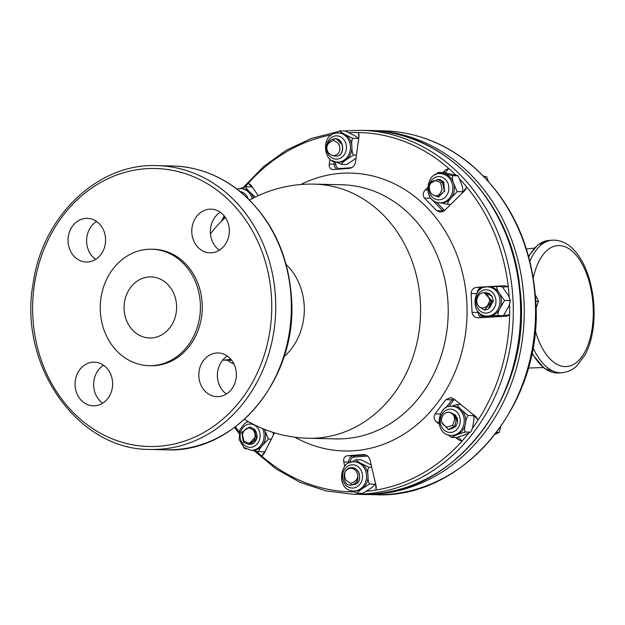 <?xml version="1.0" encoding="UTF-8"?>
<svg xmlns="http://www.w3.org/2000/svg" width="625" height="625" viewBox="0 0 625 625"><rect width="100%" height="100%" fill="white"/><g stroke="black" fill="none" stroke-linecap="round" stroke-linejoin="round"><path stroke-width="0.94" d="M487.805 286.922L489.289 286.961A14.562 12.516 91.3 0 1 499.422 293.445A14.562 12.516 91.3 0 1 500.133 307.977C498.445 311.117 497.742 313.641 498.031 315.531L503.578 315.68L493.641 316.492L483.594 316.609L489.664 316.047A14.562 12.516 91.3 0 1 488.617 316.07L487.133 316.039A14.562 12.516 -88.7 0 0 499.969 300.555A14.562 12.516 -88.7 0 0 487.805 286.922C473.039 284.164 468.953 316.07 487.133 316.039M498.031 315.531L489.664 316.047A14.562 12.516 91.3 0 0 500.133 307.977L504.539 300.469L509.922 300.594L510.203 300.07L510.258 301.195L509.922 300.594C510.039 298.883 509.102 296.562 507.109 293.625L502.148 286.633M503.422 315.656L507.82 308.156C509.508 305.008 510.211 302.492 509.922 300.594M536.016 308.188L538.531 301.305L535.391 294.969M485.977 292.711L489.102 293.477L492.266 296.609L493.305 300.898L489.555 307.93M485.031 292.734L485.891 292.703L492.266 296.609M484.891 307.578L487.117 306.289L489.781 300.945C488.391 294.977 485.906 292.273 482.328 292.828L479.391 294.312C477.25 297.32 476.406 299.852 476.859 301.906C477.898 307.086 480.641 308.945 485.07 307.484A6.289 5.406 -88.7 0 0 487.117 306.289M484.75 310.109L488.141 309.156L491.937 300.852L484.195 292.664M479.086 306.75L484.562 310.148L491.937 300.852M482.328 292.828L484.109 292.664L491.758 300.852L489.781 300.945M535.789 301.234L538.531 301.305M488.242 286.984L496.609 286.477C496.5 288.188 497.438 290.508 499.422 293.445L504.539 300.469M483.242 316.477L481.297 314.32M482.18 287.547L484.828 287.242M480.539 289.227L482.016 287.523M502.156 286.617L496.609 286.477M502.82 287.094L508.25 286.688L504.758 285.719L488.383 286.938M433.281 201.055L442.734 210.789L436.648 210.641L440.156 212.102L442.367 211.734L444.883 210.148L465.031 190.297L466.773 187.055A179.688 154.5 -88.7 0 1 508.25 286.688A179.688 154.5 91.3 0 1 509.227 297.469M509.547 304.016A179.688 154.5 91.3 0 1 509.625 314.875L506.414 316.219M496.625 432.414L499.242 432.477L500.648 426.898M451.297 406.297L457.289 404.43C457.531 405.781 458.945 407.625 461.531 409.953L468.078 415.531C466.617 417.547 465.742 420.289 465.453 423.742C464.508 427.187 464.406 429.945 465.133 432.016L457.117 434.672A14.562 12.516 91.3 0 1 452.859 435.438L451.375 435.406A14.562 12.516 -88.7 0 0 461.055 430.461A14.562 12.516 -88.7 0 0 463.203 414.984A14.562 12.516 -88.7 0 0 452.047 406.289L453.539 406.328A14.562 12.516 91.3 0 1 461.531 409.953A14.562 12.516 91.3 0 1 465.453 423.742A14.562 12.516 91.3 0 1 457.117 434.672L451.406 437.391L456.797 437.516L464.805 434.852L470.523 432.141C471.984 430.117 472.859 427.383 473.141 423.922C474.086 420.484 474.195 417.727 473.469 415.656L473.227 414.531M451.406 437.391L447.742 434.727M495.25 434.203L499.242 432.477M449.57 412.063L457.266 417.711L457.586 422.539L455.703 426.453L451.461 428.859M448.461 412.156L449.484 412.07L455.727 415.227L457.586 422.539M445.219 426.18A6.289 5.406 -88.7 0 0 447.391 427.016L452.5 425.398C455.156 420.008 455.062 416.039 452.203 413.492L449.242 412.133C445.906 412.516 443.781 413.617 442.844 415.461C440.422 420.008 441.219 423.578 445.219 426.18M449.273 429.469L454.289 426.547C457.562 419.727 455.875 414.922 449.234 412.133M441.828 422.383L448.234 429.5L454.289 426.547M452.203 413.492C456.344 417.336 456.977 421.688 454.109 426.547L452.5 425.398M443.008 410.211L443.75 409.422M465.133 432.016L470.523 432.141M473.922 416.258L473.469 415.656L468.078 415.531M457.289 404.43L460.773 404.508M445.766 407.953L451.977 399.805L445.891 399.664L450.211 397.703L451.469 397.859L454.133 399.164L476.109 416.852L478.164 419.922A179.688 154.5 91.3 0 1 472.281 428.414M468.492 433.391A179.688 154.5 91.3 0 1 461.992 441.125L458.609 439.797L456.383 437.508M252.531 187.5L251.344 186.859M239.82 188.586L245.812 186.711L251.203 186.836M245.812 186.711C246.055 188.062 247.469 189.906 250.062 192.234L255.227 197.117M252.18 198.664A14.562 12.516 -88.7 0 0 240.578 188.578L242.062 188.609A14.562 12.516 91.3 0 1 250.062 192.234A14.562 12.516 91.3 0 1 253.461 198.008M258.234 195.688L250.5 184.578L248.305 183.281A179.688 154.5 -88.7 0 0 245.273 186.773M484.25 176.828L486.742 176.891L483.5 176.062M462.578 192.719L462.734 192.25M457.125 191.641L451.164 197.922A14.562 12.516 91.3 0 1 441.484 202.859L440 202.828A14.562 12.516 -88.7 0 0 451.977 193.547A14.562 12.516 -88.7 0 0 448.672 177.344A14.562 12.516 -88.7 0 0 440.672 173.711L442.164 173.75A14.562 12.516 91.3 0 1 444.375 174.031A14.562 12.516 91.3 0 1 453.711 183.648L457.125 191.641L462.516 191.766C463.047 189.812 462.68 187.164 461.398 183.828L458.148 175.789L443.836 172.531L438.281 172.43M438.445 172.406L452.602 175.711C452.062 177.664 452.438 180.305 453.711 183.648A14.562 12.516 91.3 0 1 451.164 197.922C448.82 200.555 447.602 202.664 447.5 204.258L450.781 204.336M488.328 181.227L486.742 176.891M439.313 179.516L443.734 181.828L444.547 191.484M438.172 179.531L440.383 179.672M440.906 192.305L442 188.852L440.641 182.914C436.023 179.859 432.609 180.008 430.398 183.344L429.211 186.797C429.516 190.672 430.453 193.141 432.023 194.211C435.922 196.992 439 196.047 441.266 191.375A6.289 5.406 -88.7 0 0 442 188.852M433.648 195.359L438.641 196.914L444.727 190.812L442.305 181.641L437.602 179.477M437.961 196.953L444.438 191.234L442.305 181.641M430.398 183.344L437.508 179.469L442.133 181.641L440.641 182.914M435.578 174.766L438.164 172.469M447.5 204.258L440.367 202.836M433.352 200.953L432.156 199.602M434.977 201.555L432.844 200.648M452.602 175.711L457.984 175.836M455.844 175.102A179.688 154.5 -88.7 0 0 448.648 168.398L445.414 170.102L443.57 172.523M462.688 192.414L466.773 187.055A179.688 154.5 -88.7 0 0 460.117 179.5M332.297 160.578A14.562 12.516 -88.7 0 0 337.594 162.086A14.562 12.516 -88.7 0 0 350.445 147.82A14.562 12.516 -88.7 0 0 338.266 132.977L339.758 133.016A14.562 12.516 91.3 0 1 345.055 134.523L352.656 138.281L358.047 138.406C357.539 137.5 355.773 136.266 352.742 134.703L345.133 130.945L339.75 130.82C340.25 131.719 342.023 132.953 345.055 134.523A14.562 12.516 91.3 0 1 351.914 146.641C351.758 150.141 352.281 152.945 353.477 155.055L356.445 155.125M352.656 138.281C351.664 140.336 351.414 143.117 351.914 146.641A14.562 12.516 91.3 0 1 346.281 159.688A14.562 12.516 91.3 0 1 339.078 162.125L337.594 162.086C323.406 164.125 319.742 133.727 337.148 133.008L338.266 132.977A14.562 12.516 -88.7 0 0 337.219 133.008M342.469 145.047L336.68 138.977M335.414 133.266L339.688 130.82M353.477 155.055L346.281 159.688C343.422 161.625 341.789 163.188 341.391 164.367L336.125 161.961M341.391 164.367L346.836 164.492L356.008 158.281M335.438 156.211L332.242 155.273M339.852 147.148L338.445 143.492L333.875 140.438C328.727 142.102 326.383 145.008 326.844 149.164L328.094 152.57C330.664 155.039 332.836 156 334.609 155.461C339.07 154.211 340.688 151.016 339.461 145.867A6.289 5.406 -88.7 0 0 338.445 143.492M335.711 155.234L336.039 156.195C345.75 156.039 343.938 137.5 334.297 138.742L335.047 138.727M326.844 149.164C326.781 143.281 329.266 139.812 334.297 138.742L333.875 140.438M336.219 156.203C345.938 155.953 344.047 137.523 334.477 138.742M351.773 167.664L339.969 168.539A4.656 4.008 91.3 0 1 335.742 164.188L329.227 164.141C328.969 167.547 330.344 169.352 333.344 169.547L349.594 168.344C352.812 167.68 354.781 165.625 355.477 162.188L359.094 135.766L358.531 132.547A179.688 154.5 -88.7 0 0 349.258 132.711M371.203 464.992L361.219 459.859L355.836 459.734C356.336 460.633 358.109 461.867 361.141 463.438A14.562 12.516 91.3 0 1 368 475.555A14.562 12.516 91.3 0 1 362.367 488.602A14.562 12.516 91.3 0 1 355.164 491.039L353.68 491A14.562 12.516 -88.7 0 0 354.727 490.977A14.562 12.516 -88.7 0 0 366.273 479.312A14.562 12.516 -88.7 0 0 359.656 463.398A14.562 12.516 -88.7 0 0 354.359 461.891C339.586 459.133 335.5 491.039 353.68 491M354.359 461.891L355.844 461.93A14.562 12.516 91.3 0 1 361.141 463.438L368.742 467.195C367.75 469.25 367.5 472.031 368 475.555C367.844 479.055 368.367 481.859 369.562 483.969L362.367 488.602C359.508 490.539 357.875 492.102 357.477 493.281L352.211 490.875M351.453 467.68C357.891 468.602 360.523 472.703 359.359 479.992L356.648 483.688L352.414 484.938M351.93 467.664L351.273 467.68C358.633 466.648 362.875 479.344 356.648 483.688M345.055 477.938A6.289 5.406 -88.7 0 0 346.07 480.312L350.648 483.367C355.789 481.711 358.133 478.805 357.68 474.648L356.422 471.242C353.852 468.773 351.68 467.805 349.914 468.352C345.445 469.602 343.828 472.797 345.055 477.938M350.742 485.109L351.414 485.094C357.828 483 359.5 478.383 356.422 471.234M351.109 468.344L351.273 467.68C341.617 467.836 341.539 486.328 351.234 485.094L351.414 485.094M350.711 485.109L351.234 485.094C356.195 484.023 358.336 480.539 357.68 474.648M351.5 462.18L355.773 459.734M357.477 493.281L362.859 493.406L370.055 488.781C372.914 486.836 374.547 485.273 374.953 484.094L375.508 483.445M375.477 483.539L375.102 484.406L369.562 483.969M368.742 467.195L371.734 467.266M364.445 454.562L363.586 454.547C366.859 454.75 369.008 456.578 370.039 460.016L376.258 486.664L376.016 490.055A179.688 154.5 91.3 0 1 366.773 491.266M354.031 491.875A179.688 154.5 91.3 0 1 351.766 491.852L350.648 490.523M273.664 434.844L272.992 432.375M246.852 422.203L247.727 421.25M264.367 429.305A14.562 12.516 91.3 0 1 264.984 431.086A14.562 12.516 91.3 0 1 262.438 445.359A14.562 12.516 91.3 0 1 252.758 450.297L251.273 450.266A14.562 12.516 -88.7 0 0 263.5 431.055A14.562 12.516 -88.7 0 0 262.57 428.57M254.477 429.102L249.672 426.93L254.477 429.102C258.453 434.992 257.875 439.906 252.75 443.836L250.148 444.414M253.031 430.188L254.297 429.102L256.602 438.695L250.125 444.414L249.047 444.336M243.258 432.438A6.289 5.406 -88.7 0 0 242.523 434.961L243.875 440.898C248.5 443.945 251.914 443.805 254.117 440.469L255.305 437.008C255.008 433.141 254.07 430.664 252.492 429.594C248.602 426.813 245.523 427.758 243.258 432.438M249.672 426.93L241.773 432.32L243.398 442.195L248.43 444.367M254.117 440.469L248.336 444.367M255.305 437.008L248.516 444.367M244.625 448.391L243.43 447.047M246.25 448.992L244.117 448.086M264.492 429.352L268.398 439.078L262.438 445.359C260.094 447.992 258.875 450.109 258.773 451.695L251.641 450.273M264.328 451.797L265.242 451.258M258.773 451.695L264.164 451.82M268.398 439.078L271.453 439.148M274.469 432.836L263.688 454.281L261.641 456.008A179.688 154.5 91.3 0 1 256.57 451.359M367.664 456.062L354.078 457.07A4.656 4.008 -88.7 0 0 350.305 462.016L343.797 461.961L344.805 466.289M343.797 461.961C343.203 458.492 344.383 456.422 347.344 455.75L353.43 455.891L365.93 454.969M364.016 454.539L347.344 455.75M438.836 422.172L436.625 422.117L439.094 424.109M455.734 437.492L458.609 439.797M436.625 422.117C433.914 419.633 433.391 416.883 435.055 413.875L440.336 414M445.891 399.664L435.055 413.875M477.992 317.82L506.25 316.234M478.5 317.812C474.883 317.766 472.734 315.938 472.047 312.344L478.93 312.469M482.141 287.5A1.164 0.594 85.8 0 0 481.93 287.422L477.008 287.305C473.414 287.766 471.453 289.82 471.125 293.461L472.047 312.344M477.008 287.305L504.758 285.719M436.648 210.641L424.5 198.141L430.594 198.281L432.641 200.391M427.492 190L425.273 189.953C422.813 192.695 422.562 195.422 424.5 198.141M425.273 189.953L427.422 187.836M442.969 172.508L445.414 170.102M332.93 169.562L333.344 169.547M329.227 164.141L329.93 159.023M222.727 360.078A50.953 43.812 -88.7 0 0 230.773 359.164M124.109 309.398A30.547 26.266 -88.7 0 0 149.625 337.984A30.547 26.266 -88.7 0 0 176.594 308.055A30.547 26.266 -88.7 0 0 151.047 276.914A30.547 26.266 -88.7 0 0 124.109 309.398M148.984 365.664L150.844 365.711A58.234 50.07 -88.7 0 0 202.25 308.656A58.234 50.07 -88.7 0 0 153.547 249.273L151.688 249.227A58.234 50.07 -88.7 0 0 100.336 311.164A58.234 50.07 -88.7 0 0 148.984 365.664A58.234 50.07 -88.7 0 0 200.398 308.609A58.234 50.07 -88.7 0 0 151.688 249.227M81.336 400.391A21.836 18.781 91.3 0 1 76.383 376.086A21.836 18.781 91.3 0 1 94.352 362.164A21.836 18.781 91.3 0 1 112.617 384.43A21.836 18.781 91.3 0 1 93.336 405.828A21.836 18.781 91.3 0 1 81.336 400.391M103.57 365.242A21.836 18.781 -88.7 0 0 99.914 400.82A21.836 18.781 -88.7 0 0 102.688 403.188M231.594 389.234A21.836 18.781 91.3 0 1 217.07 396.641A21.836 18.781 91.3 0 1 198.805 374.367A21.836 18.781 91.3 0 1 218.086 352.977A21.836 18.781 91.3 0 1 234.82 366.008A21.836 18.781 91.3 0 1 231.594 389.234M227.305 356.047A21.836 18.781 -88.7 0 0 217.383 374.805A21.836 18.781 -88.7 0 0 226.43 393.992M223.047 214.594A21.836 18.781 91.3 0 1 228 238.898A21.836 18.781 91.3 0 1 210.039 252.82A21.836 18.781 91.3 0 1 191.773 230.547A21.836 18.781 91.3 0 1 211.055 209.156A21.836 18.781 91.3 0 1 223.047 214.594M220.273 212.227A21.836 18.781 -88.7 0 0 210.352 230.984A21.836 18.781 -88.7 0 0 219.391 250.172M72.797 225.75A21.836 18.781 91.3 0 1 87.312 218.344A21.836 18.781 91.3 0 1 105.578 240.609A21.836 18.781 91.3 0 1 86.297 262.008A21.836 18.781 91.3 0 1 69.57 248.977A21.836 18.781 91.3 0 1 72.797 225.75M96.539 221.422A21.836 18.781 -88.7 0 0 91.375 226.18A21.836 18.781 -88.7 0 0 95.656 259.367M533.32 277.805A60.633 30.844 -94.2 0 1 559.242 245.57A60.633 30.844 -94.2 0 1 592.43 298.281A60.633 30.844 -94.2 0 1 573.664 364.391A60.633 30.844 -94.2 0 1 535.203 330.273M553.961 240.133A66.453 33.812 85.8 0 0 552.281 240.172A66.453 33.812 85.8 0 0 529.922 261.25M532.922 347.641A66.453 33.812 85.8 0 0 562.125 372.719C570.797 371.648 575.094 367.492 576.383 366.352L585.125 354.867C589.172 347.164 591.867 338.039 593.219 327.477C595.148 311.305 593.922 295.406 589.555 279.766C586.664 269.742 582.695 261.281 577.641 254.398C571.109 245.453 563.359 240.695 554.383 240.125L548.891 240.43A66.453 33.812 -94.2 0 0 528.766 256.789M562.125 372.719L558.734 372.977A66.453 33.812 -94.2 0 1 531.961 352.742M495.984 300.703A11.648 10.016 91.3 0 1 486.547 313.07A11.648 10.016 91.3 0 1 475.984 302.188A11.648 10.016 91.3 0 1 485.414 289.82A11.648 10.016 91.3 0 1 495.984 300.703M493.305 300.898L491.937 300.969M535.297 301.156A181.984 156.477 -88.7 0 0 383.281 130.82C415.383 131.82 444.508 142.961 470.664 164.242C510.266 198.422 531.969 244.07 535.789 301.203C543.375 403.469 463.727 499.68 374.836 494.695A181.984 156.477 -88.7 0 0 535.297 301.156M485.102 287.18L481.93 287.422A5.82 5.008 -88.7 0 0 477.234 292.641M504.07 315.281L509.625 314.875A179.688 154.5 91.3 0 1 478.164 419.922L473.641 415.266L473.93 416.258M457.695 428.508A11.648 10.016 91.3 0 1 443.555 429.555A11.648 10.016 91.3 0 1 442.758 413.117A11.648 10.016 91.3 0 1 456.898 412.07A11.648 10.016 91.3 0 1 457.695 428.508M455.703 426.453L454.789 425.805M458.219 437.242L461.992 441.125A179.688 154.5 91.3 0 1 376.016 490.055L375.742 484.445M240.148 191.555A11.648 10.016 91.3 0 1 247.977 198.492M331.703 134.805A179.688 154.5 -88.7 0 0 248.305 183.281L252.164 187.25M445.523 179.492A11.648 10.016 91.3 0 1 446.328 195.93A11.648 10.016 91.3 0 1 432.18 196.977A11.648 10.016 91.3 0 1 431.383 180.539A11.648 10.016 91.3 0 1 445.523 179.492M443.734 181.828L443 182.461M445.344 172.734L448.648 168.398A179.688 154.5 -88.7 0 0 358.531 132.547L358.797 137.969M335.875 135.875A11.648 10.016 91.3 0 1 346.445 146.758A11.648 10.016 91.3 0 1 337.016 159.117A11.648 10.016 91.3 0 1 326.445 148.242A11.648 10.016 91.3 0 1 335.875 135.875M335.742 164.188L335.625 161.875M334.008 161.43L334.148 164.25A5.82 5.008 -88.7 0 0 337.195 169.258M357.039 465.977A11.648 10.016 91.3 0 1 359.398 484.836A11.648 10.016 91.3 0 1 343.328 481.086A11.648 10.016 91.3 0 1 351.961 464.789A11.648 10.016 91.3 0 1 357.039 465.977M350.648 483.367L351.234 485.094M351.711 490.789L351.766 491.852A179.688 154.5 91.3 0 1 261.641 456.008L265.188 451.352M259.641 431.953A11.648 10.016 91.3 0 1 249.82 447.32A11.648 10.016 91.3 0 1 240.82 431.438A11.648 10.016 91.3 0 1 256.797 426.93A11.648 10.016 91.3 0 1 259.641 431.953M243.875 440.898L243.398 442.195M361.711 494.375L363.539 494.43A181.984 156.477 -88.7 0 0 524 300.891A181.984 156.477 -88.7 0 0 371.984 130.562L383.281 130.82M227.398 360.203A58.781 50.539 -88.7 0 0 234.016 364.109M283.992 356.719A58.781 50.539 -88.7 0 0 304.234 306.102A58.781 50.539 -88.7 0 0 286.133 264.438M308.336 438.25A127.094 109.281 -88.7 0 0 420.547 313.719A127.094 109.281 -88.7 0 0 314.234 184.125L341.875 184.766A127.094 109.281 -88.7 0 1 448.18 314.359A127.094 109.281 -88.7 0 1 335.977 438.891L308.336 438.25A127.094 127.094 0 0 1 244.492 419.32M294.977 437.234A138.977 119.5 -88.7 0 0 467.055 314.797A138.977 119.5 -88.7 0 0 300.844 184.516M254.312 450.891L276.039 468.922L300.141 482.391L325.914 490.898L352.602 494.18A181.984 156.477 -88.7 0 0 513.258 315.875A181.984 156.477 -88.7 0 0 361.047 130.305L344.547 130.93M223.438 219.336A179.688 154.5 91.3 0 1 224.844 216.711M235.453 426.805A179.688 154.5 -88.7 0 0 239.164 431.859M352.602 494.18L359.898 494.344A181.984 156.477 -88.7 0 0 520.555 316.039A181.984 156.477 -88.7 0 0 368.344 130.477L361.047 130.305M150.383 449.438A141.945 122.055 -88.7 0 0 275.547 298.477A141.945 122.055 -88.7 0 0 156.977 165.617C98.227 162.914 42.602 215.883 33.219 282.867C17.891 364.969 77.617 450.359 150.383 449.438L165.992 449.797A141.945 122.055 -88.7 0 0 176.211 449.539A141.945 122.055 -88.7 0 0 291.156 298.836A141.945 122.055 -88.7 0 0 172.578 165.977L156.977 165.617M271.562 298.625A139.039 119.547 -88.7 0 0 86.633 191.773A139.039 119.547 -88.7 0 0 98.383 432.078A139.039 119.547 -88.7 0 0 271.562 298.625M354.078 457.07A1.164 0.594 85.8 0 0 353.43 455.891A5.82 5.008 91.3 0 0 348.711 462.078L348.766 463.172M350.305 462.016L350.328 462.516M453.281 398.586A5.82 5.008 91.3 0 0 451.977 399.805L453.32 400.586L448.641 406.727M454.547 399.5A4.656 4.008 -88.7 0 0 453.32 400.586M479.844 313.289A4.656 4.008 -88.7 0 0 483.953 316.781A1.164 0.594 -94.2 0 1 483.859 317.508M481.516 317.641A5.82 5.008 91.3 0 1 478.133 312.484L478.086 311.57M483.953 316.781L485.648 316.656M339.969 168.539A1.164 0.594 -94.2 0 1 339.93 169.055M430.852 198.227A1.164 0.453 -44.2 0 1 430.594 198.281A5.82 5.008 -88.7 0 1 429.117 195.578M443.32 211.305A5.82 5.008 -88.7 0 1 442.734 210.789A1.164 0.453 135.8 0 0 443.992 209.922L436.484 202.188M444.586 210.43A4.656 4.008 91.3 0 1 443.992 209.922M471.125 293.461L476.641 293.586M528.289 368.039L543.227 367.539M526.469 249.008L534.352 248.102M558.734 372.977L544.312 368.367L531.797 353.562M528.586 256.156L537.742 244.969L548.891 240.43M452.047 406.289C437.281 403.531 433.195 435.438 451.375 435.406M236.984 189.062L240.578 188.578M440.672 173.711C425.906 170.953 421.82 202.859 440 202.828M251.273 450.266L244.109 447.625L239.133 439.602L239.812 429.828L244.656 423.477L248.391 421.633M363.539 494.43L374.836 494.695M371.984 130.562L370.172 130.531M238.875 433.281L234.609 427.438M337.547 131.805L311.297 138.453L286.391 150.172L263.555 166.609L243.453 187.273M224.211 215.898L221.344 221.383M359.898 494.344C453.016 499.859 534.594 394.055 519.844 288C511.82 201.648 443.727 130.508 368.344 130.477M222.711 360.102L231.711 360.305M172.578 165.977C197.625 166.758 220.352 175.453 240.766 192.055C271.656 218.719 288.586 254.32 291.562 298.883C297.477 378.633 235.352 453.68 165.992 449.797M314.234 184.125A127.094 127.094 0 0 0 249.586 200.07M225.398 217.5A127.094 127.094 0 0 0 210.445 233.828"/></g></svg>
